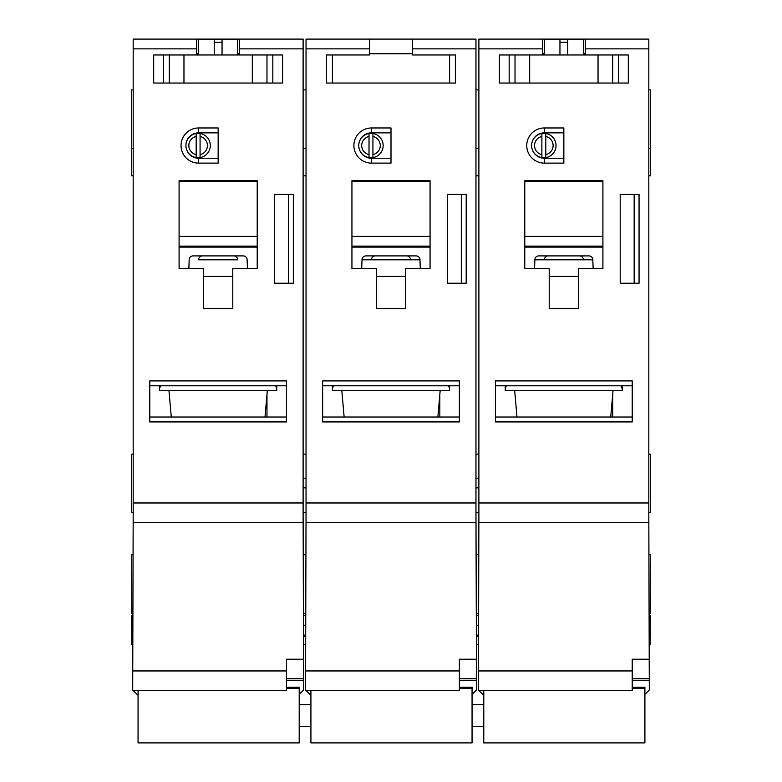 <?xml version="1.0" encoding="UTF-8"?>
<svg xmlns="http://www.w3.org/2000/svg" width="782" height="782" viewBox="0 0 782 782"><rect width="100%" height="100%" fill="white"/><g stroke="black" fill="none" stroke-linecap="round" stroke-linejoin="round"><path stroke-width="1.17" d="M648.816 502.973L648.816 39.1L478.887 39.1L478.887 522.503L648.816 522.503L648.816 502.973L478.887 502.973M648.816 89.881L650.282 89.881L650.282 175.823L648.816 175.823M559.951 54.965L559.951 42.277L567.761 42.277L567.761 54.965M583.382 54.965L583.382 39.344L559.951 39.344L559.951 42.277M639.05 283.24L639.05 194.376L620.204 194.376L620.204 283.24L639.05 283.24M531.623 145.52A12.209 12.209 0 0 1 545.787 133.497L545.787 136.479A9.276 9.276 0 0 1 545.787 154.621L545.787 157.593A12.209 12.209 0 0 1 531.623 145.569M545.787 133.497A12.209 12.209 0 0 1 545.787 157.593M634.163 194.376L634.163 283.24M545.787 136.479L545.787 154.621M563.851 163.125L544.321 163.125A17.575 17.575 0 0 1 526.745 145.55A17.575 17.575 0 0 1 544.321 127.965L563.851 127.965L563.851 163.125M544.321 158.238L563.851 158.238L563.851 132.852L544.321 132.852A12.698 12.698 0 0 0 531.623 145.55A12.698 12.698 0 0 0 544.321 158.238L544.321 163.125M541.877 154.621A9.276 9.276 0 0 1 541.877 136.479L541.877 157.593M541.877 133.497L541.877 136.479M542.366 54.965L542.366 39.1M612.687 417.031L612.687 394.578M369.515 39.1L369.515 54.965L326.544 54.965L326.544 83.048L455.456 83.048L455.456 54.965L412.485 54.965L412.485 39.1L306.036 39.1L306.036 522.503L475.964 522.503L475.964 502.973L306.036 502.973M585.337 54.965L585.337 39.1M544.321 54.965L544.321 39.344L567.761 39.344L567.761 42.277M515.025 54.965L499.405 54.965L499.405 83.048L515.025 83.048L515.025 54.965L628.308 54.965L628.308 83.048L529.678 83.048L529.678 54.965M585.337 53.753L583.382 53.753M544.321 53.753L542.366 53.753M649.304 625.199L650.282 625.199L650.282 635.101L649.304 635.101M649.304 615.278L650.282 615.278L650.282 625.199M649.304 644.573L650.282 644.573L650.282 635.101M621.475 385.78L622.452 390.668L505.26 390.668L505.26 385.78M505.26 388.713L506.237 385.78M495.495 385.78L632.218 385.78M622.452 388.713L622.452 385.78M648.816 454.147L650.282 454.147L650.282 512.738L648.816 512.738M495.495 417.031L632.218 417.031M632.218 421.918L632.218 380.902L495.495 380.902L495.495 421.918L632.218 421.918M509.17 54.965L509.17 83.048M648.816 514.693L649.304 689.988L644.906 694.387M483.286 694.875L478.887 690.477M632.218 688.209L644.906 688.209L644.906 687.241L632.218 687.241M644.906 688.209L644.906 742.9L483.775 742.9L483.775 690.477M632.218 680.448L649.304 680.448M632.218 678.756L649.304 678.756M478.887 514.693L478.408 690.477L632.218 690.477L632.218 659.226L649.304 659.226M478.408 625.199L476.453 625.199M478.408 635.101L476.453 635.101M618.542 54.965L618.542 83.048M475.964 502.973L475.964 39.1L412.485 39.1M478.408 644.573L476.453 644.573M515.035 83.048L529.678 83.048M649.304 554.731L650.282 554.731L650.282 613.323L649.304 613.323M475.964 514.693L476.453 659.226L459.357 659.226L459.357 690.477L305.547 690.477L306.036 514.693M578.504 308.636L549.208 308.636L549.208 268.597L524.79 268.597L524.79 180.701L602.912 180.701L602.912 268.597L578.504 268.597L578.504 308.636L549.208 308.636M524.79 247.581A18.553 18.553 0 0 1 525.25 247.083L602.463 247.083A18.553 18.553 0 0 1 602.912 247.581M544.321 259.81A3.91 3.91 0 0 1 547.253 256.027L547.253 255.9M580.459 255.9L580.459 256.027A3.91 3.91 0 0 1 583.382 259.81M592.932 259.81L534.771 259.81M593.147 268.597L592.785 259.057A3.91 3.91 0 0 0 588.954 255.9L538.749 255.9A3.91 3.91 0 0 0 534.917 259.057L534.556 268.597M524.79 246.135L602.912 246.135M524.79 181.189L602.912 181.189M332.409 54.965L332.409 83.048L449.591 83.048L332.409 83.048M310.434 694.875L306.036 690.477M459.357 678.756L476.453 678.756L476.453 659.226M476.453 678.756L476.453 689.988L472.054 694.387M459.357 688.209L472.054 688.209L472.054 687.241L459.357 687.241M472.054 688.209L472.054 742.9L310.923 742.9L310.923 690.477M459.357 680.448L476.453 680.448M322.643 385.78L459.357 385.78M459.357 421.918L459.357 380.902L322.643 380.902L322.643 421.918L459.357 421.918M332.409 385.78L332.409 390.668L449.591 390.668L449.591 385.78M322.643 417.031L459.357 417.031M374.402 255.9L374.402 256.027A3.91 3.91 0 0 0 371.47 259.81M430.061 268.597L430.061 180.701L351.939 180.701L351.939 268.597L376.347 268.597L376.347 308.636L405.653 308.636L405.653 268.597L430.061 268.597M439.826 417.031L439.826 394.578M332.409 388.713L333.386 385.78M448.614 385.78L449.591 388.713M407.598 255.9L407.598 256.027A3.91 3.91 0 0 1 410.53 259.81M351.939 181.189L430.061 181.189M361.704 268.597L362.066 259.057A3.91 3.91 0 0 1 365.898 255.9L416.102 255.9A3.91 3.91 0 0 1 419.934 259.057L420.296 268.597M351.939 246.135L430.061 246.135M430.061 247.581A18.553 18.553 0 0 0 429.611 247.083L352.389 247.083A18.553 18.553 0 0 0 351.939 247.581M405.653 308.636L376.347 308.636M420.081 259.81L361.919 259.81M305.547 644.573L303.592 644.573M371.47 127.965L391 127.965L391 163.125L371.47 163.125A17.575 17.575 0 0 1 353.894 145.55A17.575 17.575 0 0 1 371.47 127.965L371.47 132.852A12.698 12.698 0 0 0 358.772 145.55A12.698 12.698 0 0 0 371.47 158.238L391 158.238L391 132.852L371.47 132.852M372.936 157.593L372.936 133.497A12.209 12.209 0 0 1 372.936 157.593A12.209 12.209 0 0 1 358.772 145.569M358.772 145.52A12.209 12.209 0 0 1 372.936 133.497M369.026 154.621A9.276 9.276 0 0 1 369.026 136.479L369.026 157.593M369.026 133.497L369.026 136.479M372.936 136.479A9.276 9.276 0 0 1 372.936 154.621M461.312 194.376L461.312 283.24M447.343 194.376L466.199 194.376L466.199 283.24L447.343 283.24L447.343 194.376M412.485 53.753L369.515 53.753M303.113 502.973L303.113 39.1L133.184 39.1L133.184 522.503L303.113 522.503L303.113 502.973L133.184 502.973M449.591 54.965L449.591 83.048M303.592 625.199L305.547 625.199M305.547 635.101L303.592 635.101M133.184 175.823L131.718 175.823L131.718 89.881L133.184 89.881M133.184 512.738L131.718 512.738L131.718 454.147L133.184 454.147M239.634 53.753L237.679 53.753M198.618 53.753L196.663 53.753M237.679 54.965L237.679 39.344L222.049 39.344L222.049 54.965M198.618 54.965L198.618 39.344L222.049 39.344L214.239 39.344L214.239 42.277L222.049 42.277M169.313 54.965L153.692 54.965L153.692 83.048L169.313 83.048L169.313 54.965L282.595 54.965L282.595 83.048L183.965 83.048L183.965 54.965M169.313 83.048L183.965 83.048M218.149 163.125L218.149 127.965L198.618 127.965A17.575 17.575 0 0 0 181.033 145.55A17.575 17.575 0 0 0 198.618 163.125L218.149 163.125M286.505 421.918L286.505 380.902L149.782 380.902L149.782 421.918L286.505 421.918M293.338 283.24L293.338 194.376L274.492 194.376L274.492 283.24L293.338 283.24M232.792 308.636L203.496 308.636L203.496 268.597L179.088 268.597L179.088 180.701L257.21 180.701L257.21 268.597L232.792 268.597L232.792 308.636L203.496 308.636M239.634 54.965L239.634 39.1M196.663 39.1L196.663 54.965M163.458 54.965L163.458 83.048M272.83 54.965L272.83 83.048M218.149 132.852L198.618 132.852A12.698 12.698 0 0 0 185.921 145.55A12.698 12.698 0 0 0 198.618 158.238L218.149 158.238L218.149 132.852M200.075 157.593L200.075 133.497A12.209 12.209 0 0 1 200.075 157.593A12.209 12.209 0 0 1 185.921 145.569M185.921 145.52A12.209 12.209 0 0 1 200.075 133.497M196.174 133.497L196.174 157.593M196.174 154.621A9.276 9.276 0 0 1 196.174 136.479M200.075 136.479A9.276 9.276 0 0 1 200.075 154.621M275.763 385.78L276.74 388.713L276.74 385.78M149.782 385.78L286.505 385.78M149.782 417.031L286.505 417.031M159.548 385.78L159.548 390.668L276.74 390.668L276.74 388.713M266.975 417.031L266.975 394.578M286.505 678.756L303.592 678.756L303.113 514.693M133.184 514.693L132.696 690.477L286.505 690.477L286.505 659.226L303.592 659.226M132.696 625.199L131.718 625.199L131.718 615.278L132.696 615.278M132.696 635.101L131.718 635.101L131.718 625.199M132.696 644.573L131.718 644.573L131.718 635.101M286.505 688.209L299.203 688.209L299.203 687.241L286.505 687.241M299.203 688.209L299.203 742.9L138.062 742.9L138.062 690.477M303.592 678.756L303.592 689.988L299.203 694.387M286.505 680.448L303.592 680.448M132.696 613.323L131.718 613.323L131.718 554.731L132.696 554.731M137.583 694.875L133.184 690.477M159.548 388.713L160.525 385.78M288.46 194.376L288.46 283.24M179.088 247.581A18.553 18.553 0 0 1 179.537 247.083L256.75 247.083A18.553 18.553 0 0 1 257.21 247.581M234.747 255.9L234.747 256.027A3.91 3.91 0 0 1 237.679 259.81L198.618 259.81A3.91 3.91 0 0 1 201.541 256.027L201.541 255.9M198.618 259.81L237.679 259.81M247.444 268.597L247.083 259.057A3.91 3.91 0 0 0 243.251 255.9L193.046 255.9A3.91 3.91 0 0 0 189.215 259.057L188.853 268.597M179.088 246.135L257.21 246.135M179.088 181.189L257.21 181.189M214.239 54.965L214.239 42.277M542.366 48.865L478.887 48.865M544.321 132.852L544.321 127.965M632.218 670.946L478.408 670.946M598.034 83.048L598.034 54.965M475.964 48.865L412.485 48.865M648.816 48.865L585.337 48.865M549.208 276.408L578.504 276.408M524.79 236.369L602.912 236.369M351.939 236.369L430.061 236.369M376.347 276.408L405.653 276.408M371.47 158.238L371.47 163.125M369.515 48.865L306.036 48.865M459.357 670.946L305.547 670.946M196.663 48.865L133.184 48.865M303.113 48.865L239.634 48.865M252.322 83.048L252.322 54.965M198.618 132.852L198.618 127.965M198.618 158.238L198.618 163.125M286.505 670.946L132.696 670.946M203.496 276.408L232.792 276.408M179.088 236.369L257.21 236.369M478.887 478.203L475.964 478.203M516.99 417.031L514.683 390.668M650.282 636.411L649.304 636.411M478.887 89.881L475.964 89.881M612.687 83.048L612.687 54.965M478.408 615.278L476.453 615.278M478.408 613.323L476.453 613.323M478.408 636.411L476.453 636.411M475.964 454.147L478.887 454.147M344.139 417.031L341.832 390.668M306.036 478.203L303.113 478.203M306.036 89.881L303.113 89.881M483.775 704.572L472.054 704.572M310.923 704.719L299.203 704.719M266.975 83.048L266.975 54.965M132.696 636.411L131.718 636.411M303.113 454.147L306.036 454.147M303.592 554.731L305.547 554.731M305.547 636.411L303.592 636.411M303.592 615.278L305.547 615.278M171.278 417.031L168.971 390.668M303.113 175.823L306.036 175.823M478.408 554.731L476.453 554.731M437.861 417.031L440.168 390.668M475.964 175.823L478.887 175.823M265.01 417.031L267.317 390.668M303.113 512.738L306.036 512.738M483.775 726.546L472.054 726.546M475.964 512.738L478.887 512.738M478.887 148.472L475.964 148.472M306.036 487.87L303.113 487.87M310.923 726.4L299.203 726.4M478.887 487.87L475.964 487.87M610.722 417.031L613.029 390.668M648.816 148.472L650.282 148.472M133.184 148.472L131.718 148.472M303.592 613.323L305.547 613.323M306.036 148.472L303.113 148.472"/></g></svg>
